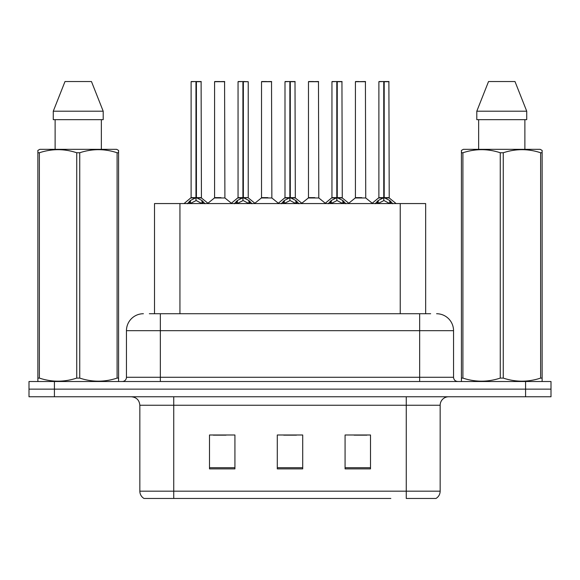 <?xml version="1.0" encoding="UTF-8"?>
<svg xmlns="http://www.w3.org/2000/svg" width="580" height="580" viewBox="0 0 580 580"><rect width="100%" height="100%" fill="white"/><g stroke="black" fill="none" stroke-linecap="round" stroke-linejoin="round"><path stroke-width="0.87" d="M154.512 313.729L154.512 203.565L425.655 203.565L425.655 313.729M440.162 491.173C440.06 494.334 438.676 496.763 436.008 498.459L406.261 498.459L406.261 491.173L440.162 491.173L440.162 405.246A8.475 8.475 0 0 1 448.637 396.771M390.84 498.459L143.992 498.459A8.475 8.475 0 0 1 139.838 491.173L139.838 405.246C139.338 400.099 136.51 397.278 131.363 396.771M551 396.771L551 389.144L29 389.144L29 396.771L54.419 396.771L54.419 389.144L29 389.144L29 381.517L54.419 381.517L54.419 389.144L551 389.144L551 396.771L54.419 396.771M370.504 468.887L370.504 434.993L345.078 434.993L345.078 468.887L370.504 468.887M234.922 468.887L234.922 434.993L209.496 434.993L209.496 468.887L234.922 468.887M302.709 468.887L302.709 434.993L277.291 434.993L277.291 468.887L302.709 468.887M213.31 435.159L226.019 435.159M354.148 435.159L366.857 435.159M283.729 435.159L296.438 435.159M149.72 313.729L430.664 313.729M149.335 313.729L160.348 313.729L160.348 330.673L126.454 330.673L126.454 377.283A4.234 4.234 0 0 1 122.213 381.517M143.398 313.729A16.95 16.95 0 0 0 126.454 330.673M436.602 313.729A16.95 16.95 0 0 1 453.546 330.673L453.546 377.283C453.777 379.835 455.191 381.241 457.787 381.517M551 389.144L551 381.517L54.419 381.517M187.333 203.768L190.414 200.506L195.968 197.7L195.968 200.658L196.12 196.787L196.417 197.7L201.97 200.506L205.052 203.768M191.11 81.707L195.975 81.541L191.11 81.707L191.11 197.635L195.968 197.7M195.975 81.541L191.277 81.541M196.975 197.969L201.434 197.969L201.108 81.541L196.41 81.541L196.417 197.642L201.274 197.635L196.417 197.635M195.968 81.707L195.968 197.642L191.11 197.635L184.041 203.565M196.41 81.541L196.417 197.7M194.496 81.541L197.889 81.541M201.97 200.506L201.97 203.565L196.417 200.658M195.968 200.658L191.233 203M196.12 81.541L195.968 197.635M220.951 197.635L214.426 197.969L224.902 197.969L224.583 81.541L214.578 81.707L214.578 197.635L219.885 197.635M219.595 81.541L214.752 81.541M234.284 203.768L237.365 200.506L242.918 197.7L242.918 200.658L243.063 196.787L243.361 197.7L248.914 200.506L251.995 203.768M238.054 81.707L242.926 81.541L238.054 81.707L238.054 197.635L242.918 197.7M242.926 81.541L238.22 81.541M248.225 81.707L243.353 81.541L243.361 197.642L248.225 197.635L248.225 81.707L243.361 81.707M242.918 81.707L242.918 197.642L238.054 197.635L230.992 203.565M243.353 81.541L243.361 197.7M241.447 81.541L244.832 81.541M248.914 200.506L248.914 203.565L243.361 200.658M242.918 200.658L238.184 203M243.063 81.541L242.918 197.635M281.227 203.768L284.309 200.506L289.862 197.7L289.862 200.658L290.014 196.787L290.305 197.7L295.858 200.506L298.939 203.768M284.998 81.707L289.869 81.541L284.998 81.707L284.998 197.635L289.862 197.7M289.869 81.541L285.171 81.541M290.863 197.969L295.321 197.969L295.002 81.541L290.297 81.541L290.305 197.642L295.169 197.635L290.305 197.635M289.862 81.707L289.862 197.642L285.005 197.635L277.936 203.565M290.297 81.541L290.305 197.7M288.39 81.541L291.776 81.541M295.858 200.506L295.858 203.565L290.305 200.658M289.862 200.658L285.128 203M290.007 81.541L289.862 197.635M328.171 203.768L331.252 200.506L336.806 197.7L336.806 200.658L336.958 196.787L337.255 197.7L342.809 200.506L345.89 203.768M331.949 81.707L336.813 81.541L331.949 81.707L331.949 197.635L336.806 197.7M336.813 81.541L332.115 81.541M337.814 197.969L342.272 197.969L341.946 81.541L337.248 81.541L337.255 197.642L342.113 197.635L337.255 197.635M336.806 81.707L336.806 197.642L331.949 197.635L324.88 203.565M337.248 81.541L337.255 197.7M335.334 81.541L338.727 81.541M342.809 200.506L342.809 203.565L337.255 200.658M336.806 200.658L332.072 203M336.958 81.541L336.806 197.635M375.122 203.768L378.203 200.506L383.757 197.7L383.757 200.658L383.902 196.787L384.199 197.7L389.753 200.506L392.834 203.768M378.892 81.707L383.764 81.541L378.892 81.707L378.892 197.635L383.757 197.7M383.764 81.541L379.059 81.541M384.757 197.969L389.216 197.969L388.89 81.541L384.192 81.541L384.199 197.642L389.064 197.635L384.199 197.635M383.757 81.707L383.757 197.642L378.892 197.635L371.824 203.565M384.192 81.541L384.199 197.7M382.285 81.541L385.671 81.541M389.753 200.506L389.753 203.565L384.199 200.658M383.757 200.658L379.023 203M383.902 81.541L383.757 197.635M267.895 197.635L261.37 197.969L271.853 197.969L271.527 81.541L261.529 81.707L261.529 197.635L266.836 197.635M266.539 81.541L261.696 81.541M314.839 197.635L308.321 197.969L318.797 197.969L318.471 81.541L308.473 81.707L308.473 197.635L313.78 197.635M313.483 81.541L308.64 81.541M361.789 197.635L355.264 197.969L365.741 197.969L365.422 81.541L355.417 81.707L355.417 197.635L360.724 197.635M358.81 81.541L355.591 81.541M118.059 381.517L118.588 381.212L118.588 378.095L117.095 378.095L117.095 152.757C104.69 148.654 92.234 148.654 79.736 152.757L76.734 152.757C64.337 148.654 51.881 148.654 39.375 152.757L37.874 152.757L37.874 150.423L39.839 149.328L37.874 150.423L37.874 379.161M79.736 152.757L79.736 378.095C92.133 382.198 104.588 382.198 117.095 378.095M79.736 378.095L76.734 378.095L76.734 152.757M39.375 152.757L39.375 378.095C51.779 382.198 64.228 382.198 76.734 378.095M39.375 378.095L37.874 378.095L37.874 381.212L38.403 381.517M118.588 379.161L118.588 150.423L116.631 149.328L118.588 150.423L118.588 152.757L117.095 152.757M116.631 149.328L39.839 149.328M55.122 119.668L55.122 149.328M101.348 149.328L101.348 119.668M103.197 119.668L103.197 111.2L103.197 119.668L53.273 119.668L53.273 111.2L65.004 81.541L53.273 111.2L103.197 111.2L91.466 81.541L65.004 81.541M91.466 81.541L103.197 111.2M541.597 381.517L542.126 381.212L542.126 378.095L540.625 378.095L540.625 152.757C528.221 148.654 515.772 148.654 503.266 152.757L500.264 152.757C487.867 148.654 475.411 148.654 462.905 152.757L461.412 152.757L461.412 150.423L463.369 149.328L461.412 150.423L461.412 379.161M503.266 152.757L503.266 378.095C515.663 382.198 528.119 382.198 540.625 378.095M503.266 378.095L500.264 378.095L500.264 152.757M462.905 152.757L462.905 378.095C475.31 382.198 487.765 382.198 500.264 378.095M462.905 378.095L461.412 378.095L461.412 381.212L461.941 381.517M542.126 379.161L542.126 150.423L540.161 149.328L542.126 150.423L542.126 152.757L540.625 152.757M540.161 149.328L463.369 149.328M478.652 119.668L478.652 149.328M524.878 149.328L524.878 119.668L524.878 149.328M526.727 119.668L526.727 111.2L526.727 119.668L476.803 119.668L476.803 111.2L488.534 81.541L476.803 111.2L526.727 111.2L514.996 81.541L488.534 81.541M514.996 81.541L526.727 111.2M179.938 313.729L179.938 203.565M400.236 313.729L400.236 203.565M406.261 396.771L406.261 405.246L139.838 405.246M440.162 405.246L406.261 405.246L406.261 491.173L173.739 491.173L173.739 498.459M139.838 491.173L173.739 491.173L173.739 396.771M525.582 396.771L525.582 381.517M302.709 467.712L277.291 467.712M234.922 467.712L209.496 467.712M370.504 467.712L345.078 467.712M160.348 381.517L160.348 377.283L453.546 377.283M126.454 377.283L160.348 377.283L160.348 330.673L419.652 330.673L419.652 381.517M453.546 330.673L419.652 330.673L419.652 313.729M195.409 197.969L190.95 197.969M201.274 81.707L196.417 81.707M202.855 201.282L202.855 203.565M189.53 201.282L189.53 203.565M190.414 200.506L190.414 203.565M224.75 81.707L214.578 81.707M242.36 197.969L237.901 197.969M243.361 197.635L248.218 197.635L243.919 197.969M249.806 201.282L249.806 203.565M236.473 201.282L236.473 203.565M237.365 200.506L237.365 203.565M289.304 197.969L284.845 197.969M295.169 81.707L290.305 81.707M296.75 201.282L296.75 203.565M283.417 201.282L283.417 203.565M284.309 200.506L284.309 203.565M336.248 197.969L331.789 197.969M342.113 81.707L337.255 81.707M343.693 201.282L343.693 203.565M330.368 201.282L330.368 203.565M331.252 200.506L331.252 203.565M383.199 197.969L378.74 197.969M389.064 81.707L384.199 81.707M390.645 201.282L390.645 203.565M377.312 201.282L377.312 203.565M378.203 200.506L378.203 203.565M271.694 81.707L261.529 81.707M318.645 81.707L308.473 81.707M365.589 81.707L355.417 81.707M201.434 197.969L208.343 203.565M214.426 197.969L207.93 203.232M224.902 197.969L231.405 203.232M248.378 197.969L255.287 203.565M295.321 197.969L302.238 203.565M342.272 197.969L349.182 203.565M389.216 197.969L396.125 203.565M261.37 197.969L254.874 203.232M271.853 197.969L278.349 203.232M308.321 197.969L301.825 203.232M318.797 197.969L325.293 203.232M355.264 197.969L348.769 203.232M365.741 197.969L372.244 203.232"/></g></svg>
